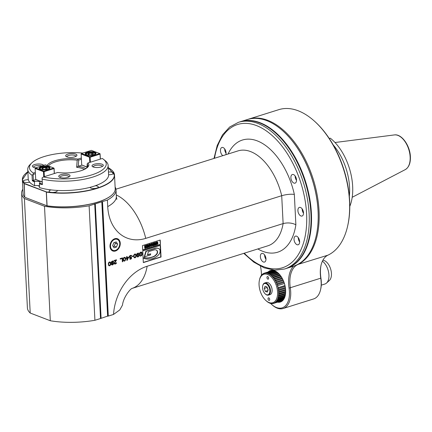 <?xml version="1.0" encoding="UTF-8"?>
<svg xmlns="http://www.w3.org/2000/svg" width="432" height="432" viewBox="0 0 432 432"><rect width="100%" height="100%" fill="white"/><g stroke="black" fill="none" stroke-linecap="round" stroke-linejoin="round"><path stroke-width="0.65" d="M112.968 264.67L113.589 263.569L113.081 262.818L113.573 261.922L113.405 261.311L112.514 261.009L111.283 261.976L111.181 262.667L111.753 263.234L111.321 264.033L111.483 264.643L112.039 264.962L112.968 264.67L112.693 264.562L113.254 263.682L112.358 264.535L111.386 264.065L112.012 263.126L112.828 263.147L113.26 263.671M112.644 264.854L112.363 264.751L112.693 264.562M132.187 288.36C130.491 288.598 123.401 297.059 122.472 305.127L119.783 309.917L113.53 314.442L108.302 316.078L102.503 201.598L107.384 200.065L107.719 206.609A45.77 34.214 111 0 0 145.735 238.378L281.707 195.712C286.303 194.405 290.509 193.968 294.338 194.405A58.79 33.599 72.6 0 0 262.818 143.645A58.79 33.599 72.6 0 0 228.069 154.019M113.53 314.442A45.77 34.214 -69 0 1 147.145 266.242A49.745 28.426 72.6 0 1 132.122 288.392L267.856 245.808A49.745 28.426 72.6 0 0 283.122 223.582L147.145 266.242M120.263 243.254A6.556 4.903 111 0 0 117.477 238.745A6.556 4.903 111 0 0 110.549 243.108A6.556 4.903 111 0 0 112.779 250.987A6.556 4.903 111 0 0 117.941 249.421A6.556 4.903 111 0 0 120.263 243.254M161.044 257.035L160.45 245.333L142.738 250.895L143.327 262.591L161.044 257.035L160.763 256.927L160.18 245.419M160.434 244.528L160.207 240.03L142.479 245.592L142.706 250.09L160.434 244.528L159.937 240.116M139.514 253.449L139.579 254.669L140.573 254.356L140.551 253.87L139.952 254.054L139.973 253.141L141.502 252.661L141.62 255.02L140.567 255.598L139.617 255.404L140.26 256.111L141.777 255.469L142.187 254.264L141.89 252.374L141.334 252.05L140.4 252.261L139.514 253.449M138.85 253.654L138.213 253.033L136.966 253.67L136.631 255.096L137.128 256.846L138.137 256.856L138.969 255.933L139.061 255.161L138.348 254.394L136.971 255.155L137.371 253.708L138.85 253.654L138.202 253.033M136.134 255.917L135.783 254.291L135.227 253.967L134.428 254.216L133.753 255.506L133.909 257.272L135.016 257.834L135.918 256.975L136.134 255.917L135.216 253.967M132.235 256.23L132.257 256.635L133.186 256.343L133.169 255.938L132.235 256.23M129.924 258.525L129.605 258.871L130.437 259.276L131.533 258.352L131.204 257.132L129.638 256.878L130.199 255.96L131.69 256.068L131.387 255.42L130.178 255.469L129.341 256.311L129.244 257.083L129.676 257.612L131.177 257.882L130.745 258.682L129.924 258.525M127.251 260.275L128.709 257.089L127.111 257.591L127.057 256.451L126.657 256.576L126.716 257.715L126.052 257.92L126.074 258.412L126.738 258.201L126.851 260.399L127.251 260.275L126.97 260.167L128.434 257.175M125.577 259.227L125.226 257.602L124.67 257.278L123.871 257.531L123.196 258.817L123.352 260.588L124.459 261.149L125.361 260.285L125.577 259.227L124.659 257.283M122.737 261.689L122.542 257.866L120.15 258.617L120.177 259.103L122.17 258.476L122.337 261.814L122.737 261.689L122.272 257.953M116.451 260.188L116.435 259.783L114.043 260.534L114.064 260.939L115.922 260.356L114.35 262.667L114.275 263.768L115.495 263.963L116.467 263.077L116.516 262.732L116.181 262.834L115.279 263.617L114.588 263.336L116.451 260.188L116.159 259.864M110.705 263.893L110.354 262.267L109.798 261.949L108.999 262.197L108.324 263.482L108.481 265.253L109.588 265.815L110.489 264.951L110.705 263.893L109.787 261.949M102.503 201.598L89.122 205.794A49.745 16.853 -2.9 0 1 44.507 206.264L50.306 320.744A49.745 16.853 -2.9 0 0 94.921 320.279L100.51 318.524L94.716 204.044M108.302 316.078L107.671 316.084L101.871 201.604M22.853 189.243A49.745 16.853 -2.9 0 0 21.6 193.369L27.4 307.849A49.745 16.853 -2.9 0 0 30.208 313.033L50.306 320.744M107.671 316.084L100.51 318.524M30.208 313.033L24.408 198.547L44.507 206.264M21.6 193.369A49.745 16.853 -2.9 0 0 24.408 198.547M115.933 189.2L238.07 150.881A49.745 28.426 72.6 0 1 281.707 195.712L283.122 223.582C287.723 222.442 291.973 222.831 295.871 224.753A58.79 33.599 72.6 0 1 257.855 248.945M225.85 154.715A4.52 2.587 -107.4 0 0 226.066 152.874A4.52 2.587 -107.4 0 0 221.908 147.479A4.52 2.587 -107.4 0 0 220.487 151.119A4.52 2.587 -107.4 0 0 222.809 155.671M261.576 253.525A4.52 2.587 -107.4 0 0 260.771 258.725A4.52 2.587 -107.4 0 0 264.519 262.057A4.52 2.587 -107.4 0 0 265.631 256.964A4.52 2.587 -107.4 0 0 261.814 253.427A4.52 2.587 -107.4 0 0 261.576 253.525M294.025 239.371A4.52 2.587 -107.4 0 0 298.183 244.766A4.52 2.587 -107.4 0 0 299.295 239.674A4.52 2.587 -107.4 0 0 295.472 236.131A4.52 2.587 -107.4 0 0 294.025 239.371M298.393 212.922A4.52 2.587 -107.4 0 0 302.071 216.043A4.52 2.587 -107.4 0 0 303.183 210.956A4.52 2.587 -107.4 0 0 299.36 207.414A4.52 2.587 -107.4 0 0 298.393 212.922M292.491 181.975A4.52 2.587 -107.4 0 0 295.061 183.146A4.52 2.587 -107.4 0 0 296.174 178.054A4.52 2.587 -107.4 0 0 292.351 174.517A4.52 2.587 -107.4 0 0 290.893 177.547A4.52 2.587 -107.4 0 0 292.491 181.975M284.477 269.033L286.249 268.477A76.88 43.934 -107.4 0 0 308.939 238.604A76.88 43.934 -107.4 0 0 310.916 213.424A76.88 43.934 -107.4 0 0 275.908 133.321A76.88 43.934 -107.4 0 0 259.573 122.877A76.88 43.934 -107.4 0 0 240.214 121.77L238.448 122.321A76.88 43.934 72.6 0 1 309.112 213.43A76.88 43.934 72.6 0 1 309.145 213.975A76.88 43.934 72.6 0 1 284.477 269.033L274.601 270.205L264.206 267.84L253.778 262.127L243.767 253.368M308.983 238.421A76.426 43.675 -107.4 0 0 309.026 238.243A76.426 43.675 -107.4 0 0 276.183 133.569A76.426 43.675 -107.4 0 0 276.048 133.445M297.151 261.776A76.702 43.832 -107.4 0 0 305.408 181.888A76.702 43.832 -107.4 0 0 252.995 121.041M286.497 268.396A76.88 43.934 -107.4 0 0 286.745 268.321A76.88 43.934 -107.4 0 0 305.645 181.813A76.88 43.934 -107.4 0 0 240.71 121.613A76.88 43.934 -107.4 0 0 240.462 121.689M286.745 268.321L293.398 266.231A76.88 43.934 -107.4 0 0 316.094 236.363A76.88 43.934 -107.4 0 0 318.065 211.178A76.88 43.934 -107.4 0 0 283.057 131.074A76.88 43.934 -107.4 0 0 247.369 119.524L240.71 121.613M316.111 236.288A76.702 43.832 -107.4 0 0 316.127 236.218A76.702 43.832 -107.4 0 0 318.098 211.091A76.702 43.832 -107.4 0 0 283.171 131.177A76.702 43.832 -107.4 0 0 283.117 131.123M224.699 148.937A4.52 2.587 -107.4 0 0 226.076 153.317M264.605 254.885A4.52 2.587 -107.4 0 0 265.977 259.265M298.264 237.589A4.52 2.587 -107.4 0 0 298.269 238.037A4.52 2.587 -107.4 0 0 299.641 241.974M302.152 208.872A4.52 2.587 -107.4 0 0 302.643 211.588A4.52 2.587 -107.4 0 0 303.529 213.251M295.142 175.975A4.52 2.587 -107.4 0 0 296.519 180.355M115.117 187.029A49.745 16.853 177.1 0 1 116.008 189.891A49.745 16.853 177.1 0 1 107.384 200.065M107.611 316.256L101.812 201.776M101.093 318.303L95.294 203.818M100.586 318.308L94.786 203.823M94.921 320.279L89.122 205.794M116.905 238.766A6.556 4.903 111 0 0 116.597 238.523M111.974 250.56A6.556 4.903 111 0 0 112.369 250.587M110.549 248.81A6.329 4.73 111 0 0 112.579 250.668A6.329 4.73 111 0 0 117.563 249.156A6.329 4.73 111 0 0 119.804 243.205A6.329 4.73 111 0 0 117.115 238.847A6.329 4.73 111 0 0 114.545 238.81A6.329 4.73 111 0 0 114.367 238.869M114.847 239.339A5.881 4.396 111 0 0 111.283 248.881A5.881 4.396 111 0 0 119.254 246.375A5.881 4.396 111 0 0 114.847 239.339M116.224 241.931L113.773 242.703L112.676 245.635L114.032 247.801L116.483 247.028L117.58 244.096L116.224 241.931M117.58 244.096L115.339 243.232L114.799 242.379M116.483 247.028L114.237 246.17L115.339 243.232M113.211 246.494L114.237 246.17M143.321 262.402L160.763 256.927M158.366 248.427L158.62 248.524A8.429 6.302 111 0 1 158.647 248.535A3.467 2.592 111 0 1 159.986 252.18A4.774 3.569 111 0 1 158.468 254.939A14.504 10.843 111 0 1 152.134 258.703A25.628 19.154 111 0 1 144.061 258.466L144.326 257.585A17.815 13.316 111 0 0 149.402 257.882A33.869 25.315 111 0 0 153.371 256.824A7.943 5.94 111 0 0 156.865 254.156A2.641 1.976 111 0 0 156.665 250.225A5.654 4.228 111 0 0 156.2 249.998A5.654 4.228 111 0 0 153.905 249.966L148.408 251.694L147.463 254.869L150.736 253.843L150.401 254.972L144.553 256.808L144.272 256.7L145.908 251.203L154.931 248.373A8.429 6.302 -69 0 1 158.355 248.422A8.429 6.302 -69 0 1 158.366 248.427L158.636 248.53A8.429 6.302 111 0 0 155.212 248.481L154.931 248.373M144.061 258.466L143.78 258.358L144.045 257.477A17.815 13.316 111 0 0 149.121 257.774A33.869 25.315 111 0 0 153.09 256.716A7.943 5.94 111 0 0 156.584 254.048A2.641 1.976 111 0 0 156.384 250.117A5.654 4.228 111 0 0 156.06 249.95M147.528 254.653L150.736 253.843M144.553 256.808L146.189 251.311L155.212 248.481M146.189 251.311L145.908 251.203M144.326 257.585L144.045 257.477M142.695 249.896L160.153 244.42M155.817 243.032L155.936 242.276L157.723 241.92L156.217 242.384L156.103 243.481L155.833 243.378M156.103 244.593L155.871 243.853L156.308 243.713L156.676 244.026L156.152 243.961L156.373 244.696L157.885 244.118L157.723 241.92M156.103 243.481L156.119 243.751L157.07 243.454L157.043 242.946L156.578 242.86L157.421 242.611L157.486 243.675L156.611 243.886L157.205 243.572L157.14 242.503M156.557 242.903L157.043 242.946M154.337 245.43L154.305 244.841L155.444 244.485L155.428 244.134L154.348 244.474L154.321 243.923L155.401 243.589L155.374 243.113L154.235 243.47L154.208 242.881L155.785 242.39L155.914 244.939L154.057 245.322L154.024 244.733L155.158 244.22M154.348 244.474L154.04 243.815L155.104 243.2M154.235 243.47L153.927 242.773L155.785 242.39M152.242 245.824L151.853 243.427L152.566 243.4L152.701 243.967L152.42 243.859M152.399 244.404L151.994 244.161L152.485 244.436L152.404 245.884L154.03 245.527L153.9 242.978L153.182 243.011L153.214 243.648L152.62 243.832M151.87 243.583L152.566 243.4M150.714 246.569L149.526 244.156L150.023 243.999L150.449 244.507L151.918 243.599L151.27 246.397L150.714 246.569L149.807 244.264L150.304 244.107M150.385 244.328L151.027 244.129L151.13 243.653L151.918 243.599M147.922 247.18L147.533 244.782L148.246 244.755L148.381 245.322L148.1 245.214M148.079 245.759L147.674 245.516L148.165 245.792L148.084 247.239L149.71 246.883L149.58 244.334L148.862 244.366L148.894 245.003L148.3 245.187M145.876 247.871L145.552 247.682L145.471 245.7L147.231 244.874L147.641 247.536L145.714 247.855M144.736 248.249L144.607 245.7L145.044 245.565L145.449 248.222L144.736 248.249M156.951 242.66L157.361 242.59M156.119 243.751L155.844 243.648M156.152 243.961L155.871 243.853M154.305 244.841L154.024 244.733M155.444 244.485L155.164 244.377M154.321 243.923L154.04 243.815M155.401 243.589L155.12 243.481M154.208 242.881L153.927 242.773M152.701 243.967L153.495 243.751L153.463 243.113L153.9 242.978M152.134 243.535L152.485 244.436M153.56 245.009L153.527 244.409L152.68 244.739L152.723 245.219L153.56 245.009L153.257 244.496M153.495 243.751L153.214 243.648M153.463 243.113L153.182 243.011M152.663 245.09L153.279 244.901M151.162 244.879L150.649 245.041L150.946 245.846L151.162 244.879M149.807 244.264L149.526 244.156M151.308 244.237L151.027 244.129M151.411 243.761L151.13 243.653M150.757 245.333L150.833 244.982M148.381 245.322L149.175 245.111L149.143 244.469L149.58 244.334M148.165 245.792L147.814 244.89L148.246 244.755M149.24 246.364L149.207 245.765L148.36 246.094L148.403 246.575L149.24 246.364L148.937 245.851M147.814 244.89L147.533 244.782M149.175 245.111L148.894 245.003M149.143 244.469L148.862 244.366M148.343 246.445L148.959 246.256M145.994 247.963L145.751 245.808L147.512 244.982M147.107 245.776L146.146 246.224L146.205 247.185L147.172 247.012L147.107 245.776M147.172 247.012L146.837 245.862M146.183 247.126L146.891 246.904M145.017 248.357L144.887 245.808L145.325 245.668M144.887 245.808L144.607 245.7M141.89 252.374L141.372 252.061M142.042 252.655L141.61 252.266M142.128 253.044L141.761 252.547M142.187 254.264L141.847 252.936M142.144 254.691L141.907 254.156M142.025 255.058L141.863 254.583M141.777 255.469L141.496 255.361L141.745 254.95M141.518 255.712L141.237 255.604L141.496 255.361M141.194 255.901L140.913 255.793L141.237 255.604M140.594 256.084L140.913 255.793M140.26 256.111L139.979 256.003L140.314 255.976M140.092 255.501L139.795 255.344M140.297 255.598L139.811 255.393M141.291 252.558L141.021 252.563M140.427 252.752L140.146 252.644L140.74 252.455M140.162 252.914L139.882 252.806L140.146 252.644M139.973 253.141L139.882 252.806M139.919 253.406L139.693 253.033M139.952 254.054L139.639 253.298M140.573 254.356L140.281 253.951M139.568 254.475L140.292 254.248M138.775 253.433L138.494 253.325M137.565 253.562L137.284 253.454L137.684 253.33M137.182 253.935L137.09 253.6M137.057 254.221L136.901 253.827M137.003 254.486L136.777 254.113M136.966 254.993L136.723 254.378M136.971 255.155L136.685 254.885M138.694 254.534L138.337 254.394M138.91 254.794L138.413 254.426M139.061 255.161L138.629 254.691M139.082 255.485L138.785 255.053M138.969 255.933L138.802 255.377M138.785 256.322L138.688 255.83M138.467 256.673L138.186 256.565L138.505 256.214M138.137 256.856L137.857 256.748L138.186 256.565M137.808 256.959L137.527 256.851L137.857 256.748M137.203 256.878L137.527 256.851M138.559 253.168L138.278 253.066M137.516 256.554L136.885 256.144L136.971 255.209L137.819 254.696L138.656 255.123L138.569 256.063L137.716 256.576L136.847 255.496M137.074 255.868L136.793 255.76M137.128 255.604L138.305 254.821M137.252 255.317L136.971 255.209M137.441 255.091L137.16 254.983M137.635 254.95L137.354 254.842M138.1 254.804L137.819 254.696M137.306 256.457L137.025 256.349M137.165 256.252L136.885 256.144M137.084 256.03L136.804 255.922M136.096 255.182L135.815 255.074M136.091 256.343L135.853 255.809M136.037 256.608L135.81 256.235M135.918 256.975L135.756 256.5M135.729 257.283L135.637 256.867M135.41 257.629L135.13 257.521L135.448 257.175M135.016 257.834L134.735 257.731L135.13 257.521M134.347 257.769L134.735 257.731M135.572 254.108L135.292 254M135.783 254.291L135.502 254.183M135.929 254.572L135.648 254.464M136.01 254.799L135.729 254.691M134.66 257.45L133.882 256.84L133.807 255.296L134.563 254.313L135.389 254.497L135.799 255.938L135.324 257.245L134.455 257.353L134.071 256.478L134.325 254.831L135.178 254.394M134.455 257.353L134.174 257.245M134.163 256.948L133.882 256.84M134.071 256.478L133.79 256.37M134.044 255.911L133.763 255.803M134.082 255.398L133.807 255.296M134.325 254.831L134.044 254.723M134.514 254.605L134.233 254.497M134.843 254.421L134.563 254.313M133.186 256.343L132.894 256.019M132.246 256.441L132.905 256.235M130.14 258.79L129.746 258.579M130.286 257.666L130.005 257.558L130.405 257.434M129.951 257.688L129.67 257.58L130.005 257.558M131.387 255.42L131.031 255.28M131.609 255.766L131.107 255.312M131.69 256.068L131.328 255.658M131.004 255.787L130.734 255.793M130.199 255.96L129.919 255.852L130.453 255.685M129.94 256.122L129.659 256.014L129.919 255.852M129.746 256.349L129.659 256.014M129.627 256.635L129.47 256.241M129.638 256.878L129.346 256.527M129.784 257.078L129.362 256.77M129.994 257.18L129.503 256.975M131.485 257.375L130.972 257.062M131.571 257.677L131.204 257.267M131.587 258.001L131.29 257.569M131.533 258.352L131.306 257.893M131.285 258.757L131.004 258.649L131.258 258.244M131.031 259.006L130.75 258.898L131.004 258.649M130.766 259.168L130.486 259.06L130.75 258.898M130.437 259.276L130.156 259.168L130.486 259.06M128.731 257.575L128.45 257.467M126.738 258.201L126.068 258.217M127.111 257.591L126.787 256.532M126.938 259.513L126.857 257.969L128.266 257.72L127.219 259.621L126.938 259.513M127.219 259.621L127.138 258.077L128.266 257.72M127.138 258.077L126.857 257.969M125.539 258.493L125.258 258.39M125.534 259.654L125.296 259.119M125.48 259.918L125.253 259.546M125.361 260.285L125.199 259.81M125.172 260.593L125.08 260.177M124.853 260.944L124.573 260.836L124.897 260.485M124.459 261.149L124.178 261.041L124.573 260.836M123.79 261.085L124.178 261.041M125.015 257.418L124.735 257.31M125.226 257.602L124.945 257.494M125.377 257.888L125.096 257.78M125.453 258.109L125.172 258.001M124.103 260.766L123.325 260.15L123.25 258.606L124.006 257.623L124.832 257.807L125.242 259.249L124.767 260.555L123.898 260.663L123.514 259.794L123.768 258.142L124.621 257.71M123.898 260.663L123.617 260.555M123.606 260.258L123.325 260.15M123.514 259.794L123.233 259.686M123.487 259.222L123.206 259.114M123.53 258.714L123.25 258.606M123.768 258.142L123.487 258.034M123.957 257.915L123.682 257.807M124.286 257.731L124.006 257.623M122.17 258.476L120.166 258.908M114.696 262.807L114.415 262.699L116.17 260.08M114.583 263.174L114.415 262.699M114.588 263.336L114.302 263.066M114.734 263.536L114.307 263.228M114.944 263.639L114.453 263.434M116.213 263.488L115.933 263.38L116.186 262.969M115.96 263.736L115.679 263.628L115.933 263.38M115.495 263.963L115.22 263.855L115.679 263.628M115.231 264.044L114.95 263.936L115.22 263.855M114.831 264.087L114.55 263.979L114.95 263.936M115.922 260.356L114.053 260.744M113.206 262.694L112.925 262.586L113.238 262.03L112.271 262.904L111.505 262.321L112.741 261.436L112.46 261.328L113.243 262.024M113.427 263.039L112.963 262.775M113.578 263.326L113.146 262.931M113.589 263.569L113.297 263.218M113.476 264.017L113.195 263.909M113.292 264.325L113.011 264.217M113.243 262.019L112.838 260.987M111.775 264.854L112.363 264.751M111.224 262.208L112.46 261.328M111.731 262.829L111.235 262.456L111.505 262.321M112.379 264.94L112.099 264.832M113.195 261.128L112.914 261.02M113.405 261.311L113.125 261.203M113.562 261.673L113.281 261.565M113.573 261.922L113.292 261.814M113.459 262.37L113.179 262.262M112.471 261.441L112.19 261.333M112.741 261.436L113.011 261.517M111.515 262.564L111.235 262.456M111.683 261.932L111.407 261.824M111.942 261.689L111.661 261.581M112.207 261.522L111.926 261.414M112.088 264.535L111.775 263.725L112.828 263.147M111.807 264.373L111.526 264.265M111.661 264.173L111.386 264.065M111.656 264.011L111.375 263.903M111.775 263.725L111.494 263.617M112.028 263.396L111.748 263.288M112.293 263.228L112.012 263.126M112.558 263.147L112.277 263.039M110.668 263.164L110.387 263.056M110.662 264.319L110.425 263.785M110.608 264.584L110.381 264.211M110.489 264.951L110.327 264.481M110.3 265.259L110.209 264.848M109.982 265.61L109.701 265.502L110.02 265.151M109.588 265.815L109.307 265.707L109.701 265.502M108.918 265.75L109.307 265.707M110.144 262.089L109.863 261.981M110.354 262.267L110.074 262.159M110.5 262.553L110.219 262.445M110.581 262.775L110.3 262.667M109.231 265.432L108.454 264.816L108.378 263.272L109.134 262.289L109.96 262.472L110.371 263.914L109.895 265.221L109.026 265.329L108.643 264.46L108.896 262.807L109.75 262.375M109.026 265.329L108.745 265.221M108.734 264.924L108.454 264.816M108.643 264.46L108.362 264.352M108.616 263.887L108.335 263.779M108.653 263.38L108.378 263.272M108.896 262.807L108.616 262.699M109.085 262.58L108.805 262.472M109.415 262.397L109.134 262.289M43.735 176.855L43.47 171.666L35.116 168.458L35.446 167.924L43.805 171.131L53.719 168.021L54.097 168.334L54.356 173.518M35.446 167.924L45.36 164.813L53.719 168.021M40.333 169.306A5.427 1.836 177.1 0 1 39.56 168.89A5.427 1.836 177.1 0 1 44.491 166.136A5.427 1.836 177.1 0 1 49.675 168.377A5.427 1.836 177.1 0 1 45.441 169.749A5.427 1.836 177.1 0 1 40.333 169.306M43.805 171.131L44.107 171.666L54.022 168.55L54.049 168.232M39.393 185.933A4.072 1.377 177.1 0 0 34.619 185.722L34.425 181.899L34.841 181.402A4.072 1.377 177.1 0 1 40.041 182.466A4.072 1.377 177.1 0 1 39.517 183.195L39.479 187.585A40.252 13.635 177.1 0 0 83.781 188.735A40.252 13.635 177.1 0 0 108.61 174.776L108.135 165.429A40.252 13.635 -2.9 0 0 105.192 160.661L103.432 159.268A38.443 13.019 -2.9 0 0 102.319 158.474L88.063 162.945A21.006 7.117 177.1 0 1 87.08 167.756A21.006 7.117 177.1 0 1 57.737 172.46L43.486 176.931L42.082 177.865L42.109 179.08A40.252 13.635 -2.9 0 0 85.25 179.01A40.252 13.635 -2.9 0 0 108.135 165.429M42.358 183.978A39.798 13.478 177.1 0 1 39.517 183.195M82.75 153.079A38.443 13.019 177.1 0 0 31.801 162.896A38.443 13.019 177.1 0 0 33.388 173.059L33.107 174.425L33.41 180.349L35.818 179.593M33.41 180.349L32.864 180.333A199.973 183.011 -147.7 0 0 32.314 180.738A40.252 13.635 177.1 0 0 34.425 181.899M34.841 181.402A39.798 13.478 177.1 0 1 32.864 180.333M35.116 168.458L35.716 179.528L42.266 182.126M34.619 185.722A40.252 13.635 177.1 0 1 28.215 178.848L27.74 169.501A40.252 13.635 177.1 0 1 30.191 164.462L31.801 162.896M33.107 174.425L32.038 175.214L32.314 180.738M32.038 175.214A40.252 13.635 177.1 0 1 27.74 169.501M42.109 179.08L42.39 184.604A40.252 13.635 177.1 0 1 39.285 183.762M43.486 176.931A38.443 13.019 -2.9 0 0 90.612 175.246A38.443 13.019 -2.9 0 0 103.432 159.268M60.885 174.701A5.654 1.917 -2.9 0 0 59.162 177.001A5.654 1.917 -2.9 0 0 64.492 177.957A5.654 1.917 -2.9 0 0 69.698 176.467A5.654 1.917 -2.9 0 0 67.7 174.344A5.654 1.917 -2.9 0 0 60.885 174.701M101.185 166.946A5.654 1.917 177.1 0 1 92.448 166.558A5.654 1.917 177.1 0 1 97.583 163.69A5.654 1.917 177.1 0 1 102.978 166.023A5.654 1.917 177.1 0 1 101.185 166.946M88.063 162.945A164.56 47.558 -29.6 0 1 87.475 163.382L87.205 164.036A19.969 6.766 177.1 0 1 87.831 165.953A19.969 6.766 177.1 0 1 86.589 168.129M33.129 174.393L35.381 173.686M81.853 165.148L78.235 166.315L78.716 160.088L81.41 159.246M78.268 166.271A19.953 6.761 177.1 0 1 85.838 168.626M89.77 162.41L89.505 157.226L81.146 154.019L81.702 164.981L86.956 167.168M87.205 164.036L86.902 167.81M48.433 165.991A19.969 6.766 177.1 0 1 55.507 161.854A19.969 6.766 177.1 0 1 77.198 160.196L76.642 167.281A18.916 6.41 177.1 0 1 84.445 169.382M78.716 160.088A701.33 538.655 -140.8 0 1 77.971 159.732L77.198 160.196M78.235 166.315L76.642 167.281M47.164 165.505A21.006 7.117 177.1 0 1 77.965 159.068A164.56 126.392 -140.8 0 1 77.971 159.732M33.388 173.059L35.316 172.454M77.965 159.068L81.351 158.009M35.856 167.794A5.654 1.917 177.1 0 1 32.794 166.882A5.654 1.917 177.1 0 1 34.522 164.581A5.654 1.917 177.1 0 1 43.6 165.364M74.817 156.827A5.654 1.917 -2.9 0 0 76.615 155.903A5.654 1.917 -2.9 0 0 71.215 153.571A5.654 1.917 -2.9 0 0 66.08 156.438A5.654 1.917 -2.9 0 0 74.817 156.827M33.577 167.308A4.52 1.534 177.1 0 1 33.566 167.216A4.52 1.534 177.1 0 1 35.278 165.915A4.52 1.534 177.1 0 1 41.769 165.937M75.881 156.406A4.52 1.534 -2.9 0 0 75.881 156.319A4.52 1.534 -2.9 0 0 71.291 155.018A4.52 1.534 -2.9 0 0 66.852 156.773A4.52 1.534 -2.9 0 0 66.863 156.865M81.702 164.981L86.967 167M89.84 156.686L81.481 153.479L91.395 150.368L99.754 153.576L89.84 156.686L89.813 157.01L90.137 157.221L100.057 154.111L100.078 153.787L100.391 159.079M100.057 154.111L100.305 159.106M99.754 153.576L100.078 153.787M86.368 154.861A5.427 1.836 177.1 0 1 85.59 154.445A5.427 1.836 177.1 0 1 90.52 151.691A5.427 1.836 177.1 0 1 95.704 153.932A5.427 1.836 177.1 0 1 91.476 155.309A5.427 1.836 177.1 0 1 86.368 154.861M81.146 154.019L81.481 153.479M89.505 157.226L89.813 157.01M90.391 162.216L90.137 157.221M85.849 154.618A4.973 1.685 177.1 0 1 85.671 154.208A4.973 1.685 177.1 0 1 87.55 152.771A4.973 1.685 177.1 0 1 92.761 152.334A4.973 1.685 177.1 0 1 95.607 153.7A4.973 1.685 177.1 0 1 95.467 154.132M86.481 154.904A4.52 1.534 177.1 0 1 86.13 154.354A4.52 1.534 177.1 0 1 86.405 153.787A4.52 1.534 177.1 0 1 86.492 153.706M94.738 153.29A4.52 1.534 177.1 0 1 94.829 153.36A4.52 1.534 177.1 0 1 95.164 153.895A4.52 1.534 177.1 0 1 94.867 154.478M88.263 155.293A4.342 1.469 177.1 0 1 87.237 155.018A4.342 1.469 177.1 0 1 86.567 153.63A4.342 1.469 177.1 0 1 90.563 152.485A4.342 1.469 177.1 0 1 94.657 153.22A4.342 1.469 177.1 0 1 93.134 155.045M88.906 153.29A2.792 0.945 -2.9 0 0 88.484 154.651A2.792 0.945 -2.9 0 0 92.848 154.435A2.792 0.945 -2.9 0 0 92.594 153.193A2.792 0.945 -2.9 0 0 88.906 153.29M92.259 154.672L93.22 153.808L91.6 153.187L89.024 153.43L88.063 154.294L88.717 154.726M89.024 153.43L89.095 154.813M91.6 153.187L91.681 154.786M68.958 176.969A4.52 1.534 -2.9 0 0 68.963 176.877A4.52 1.534 -2.9 0 0 66.377 175.635A4.52 1.534 -2.9 0 0 61.641 176.029A4.52 1.534 -2.9 0 0 59.929 177.336A4.52 1.534 -2.9 0 0 59.94 177.422M93.226 166.984A4.52 1.534 177.1 0 1 93.215 166.892A4.52 1.534 177.1 0 1 94.927 165.586A4.52 1.534 177.1 0 1 99.662 165.191A4.52 1.534 177.1 0 1 102.249 166.433A4.52 1.534 177.1 0 1 102.244 166.525M35.667 179.426L42.255 181.953M43.47 171.666L43.778 171.455M44.361 176.656L44.107 171.666M54.022 168.55L54.275 173.545M39.814 169.063A4.973 1.685 177.1 0 1 39.636 168.647A4.973 1.685 177.1 0 1 41.521 167.211A4.973 1.685 177.1 0 1 46.732 166.779A4.973 1.685 177.1 0 1 49.572 168.145A4.973 1.685 177.1 0 1 49.437 168.572M40.446 169.349A4.52 1.534 177.1 0 1 40.095 168.793A4.52 1.534 177.1 0 1 40.37 168.232A4.52 1.534 177.1 0 1 40.457 168.151M48.703 167.735A4.52 1.534 177.1 0 1 48.8 167.805A4.52 1.534 177.1 0 1 49.129 168.34A4.52 1.534 177.1 0 1 48.838 168.923M42.233 169.733A4.342 1.469 177.1 0 1 41.207 169.463A4.342 1.469 177.1 0 1 40.532 168.075A4.342 1.469 177.1 0 1 44.528 166.93A4.342 1.469 177.1 0 1 48.622 167.665A4.342 1.469 177.1 0 1 47.099 169.49M42.871 167.735A2.792 0.945 -2.9 0 0 42.455 169.096A2.792 0.945 -2.9 0 0 46.813 168.874A2.792 0.945 -2.9 0 0 46.564 167.632A2.792 0.945 -2.9 0 0 42.871 167.735M46.229 169.117L47.191 168.248L45.571 167.627L42.989 167.875L42.028 168.739L42.687 169.171M42.989 167.875L43.06 169.252M45.571 167.627L45.652 169.225M47.088 205.913L24.754 197.278L24.208 183.384L46.375 191.889L47.088 205.913A45.949 15.563 177.1 0 0 112.239 194.692L112.401 194.535A46.127 15.628 -2.9 0 0 115.204 188.757L114.512 175.073A46.127 15.628 177.1 0 1 46.294 192.121L46.964 205.805M46.937 205.789L24.77 197.284L24.073 183.6L46.31 191.992M46.991 205.805A46.127 15.628 -2.9 0 0 112.401 194.535M27.859 171.779A45.949 15.563 -2.9 0 0 24.208 183.384L24.041 183.578A46.127 15.628 177.1 0 1 22.372 179.744L23.069 193.428A46.127 15.628 -2.9 0 0 24.737 197.262M108.254 167.702A45.949 15.563 -2.9 0 1 101.196 186.683A45.949 15.563 -2.9 0 1 46.375 191.889L46.294 192.121M56.959 190.409A4.072 1.377 177.1 0 1 57.191 190.836A4.072 1.377 177.1 0 1 55.647 192.013A4.072 1.377 177.1 0 1 51.386 192.37A4.072 1.377 177.1 0 1 49.059 191.246A4.072 1.377 177.1 0 1 51.176 189.918M95.283 185.76A4.072 1.377 177.1 0 1 98.258 186.759A4.072 1.377 177.1 0 1 98.302 186.937A4.072 1.377 177.1 0 1 94.311 188.519A4.072 1.377 177.1 0 1 90.175 187.348A4.072 1.377 177.1 0 1 90.175 187.315M108.475 172.055A4.072 1.377 177.1 0 1 111.046 171.99A4.072 1.377 177.1 0 1 113.616 173.135A4.072 1.377 177.1 0 1 108.61 174.722M29.646 182.169A4.072 1.377 177.1 0 1 25.823 182.488A4.072 1.377 177.1 0 1 23.252 181.343A4.072 1.377 177.1 0 1 28.35 179.755M283.748 281.588L276.707 283.797A15.611 12.749 62.8 0 0 277.025 284.639L277.312 284.526A15.827 9.045 72.6 0 1 277.679 285.633L277.387 285.719A15.611 12.803 75.9 0 0 277.641 286.589L277.933 286.502A15.827 9.045 72.6 0 1 278.219 287.631L277.922 287.685A15.611 12.636 88.7 0 0 278.105 288.565L278.408 288.506A15.827 9.045 72.6 0 1 278.602 289.634L278.294 289.667A15.611 12.258 100.5 0 0 278.413 290.536L278.721 290.509A15.827 9.045 72.6 0 1 278.824 291.622L278.516 291.622A15.611 11.669 111 0 0 278.554 292.469L278.867 292.469A15.827 9.045 72.6 0 1 278.872 293.544L278.564 293.522A15.611 10.876 120 0 0 278.532 294.338L278.84 294.359A15.827 9.045 72.6 0 1 278.753 295.38L278.451 295.331A15.611 9.904 127.7 0 0 278.343 296.098L278.651 296.147A15.827 9.045 72.6 0 1 278.473 297.097L278.17 297.022A15.611 8.753 134.4 0 0 277.997 297.724L278.294 297.799A15.827 9.045 72.6 0 1 278.024 298.658L277.733 298.566A15.611 7.463 140.3 0 0 277.49 299.192L277.781 299.29A15.827 9.045 72.6 0 1 277.425 300.046L277.139 299.932A15.611 6.037 145.6 0 0 276.831 300.478L277.117 300.591A15.827 9.045 72.6 0 1 276.685 301.228L276.41 301.104A15.611 4.509 150.4 0 0 276.043 301.552L276.318 301.682A15.827 9.045 72.6 0 1 275.81 302.195L275.546 302.054A15.611 2.905 155 0 0 275.13 302.4L275.389 302.54A15.827 9.045 72.6 0 1 274.822 302.918L274.574 302.767A15.611 1.253 159.4 0 0 274.109 303.005L274.358 303.156A15.827 9.045 72.6 0 1 273.769 303.383A15.827 9.045 72.6 0 1 273.731 303.394L273.499 303.237A15.611 0.421 163.7 0 1 272.997 303.361L273.229 303.518A15.827 9.045 72.6 0 1 272.565 303.61L272.344 303.448A15.611 2.09 168 0 1 271.814 303.464L272.03 303.62A15.827 9.045 72.6 0 1 271.334 303.561L271.134 303.404A15.611 3.721 172.4 0 1 270.583 303.302L270.783 303.458A15.827 9.045 72.6 0 1 270.065 303.253L269.503 303.037A15.827 9.045 72.6 0 1 268.774 302.692L268.612 302.546A15.611 6.766 -177.9 0 1 268.051 302.222L268.213 302.368A15.827 9.045 72.6 0 1 267.494 301.882L267.349 301.747A15.611 8.127 -172.3 0 1 266.792 301.32L266.944 301.45A15.827 9.045 72.6 0 1 266.42 301.001L265.864 300.499A14.926 8.527 72.6 0 1 259.448 280.06A14.926 8.527 72.6 0 1 269.924 275.794A14.926 8.527 72.6 0 1 277.592 293.776A14.926 8.527 72.6 0 1 269.033 302.524A14.926 8.527 72.6 0 1 265.864 300.499M276.707 283.797L283.738 281.567M282.944 279.742L275.897 281.95A15.611 12.474 50.4 0 0 276.269 282.755L276.545 282.62A15.827 9.045 72.6 0 1 276.993 283.684M275.897 281.95L282.922 279.693M282.031 277.997L274.963 280.217A15.611 11.988 39.2 0 0 275.389 280.967L275.648 280.805A15.827 9.045 72.6 0 1 276.167 281.815M274.963 280.217L281.993 277.927M281.027 276.388L273.926 278.618A15.611 11.297 29.5 0 0 274.396 279.304L274.644 279.121A15.827 9.045 72.6 0 1 275.222 280.055M273.926 278.618L280.967 276.302M279.952 274.941L272.797 277.187A15.611 10.411 21.2 0 0 273.305 277.798L273.537 277.592A15.827 9.045 72.6 0 1 274.169 278.435M272.797 277.187L279.866 274.838M278.824 273.683L271.609 275.945A15.611 9.347 14 0 0 272.144 276.469L272.354 276.248A15.827 9.045 72.6 0 1 273.029 276.982M271.609 275.945L278.705 273.564M277.657 272.63L270.367 274.919A15.611 8.127 7.7 0 0 270.923 275.346L271.118 275.108A15.827 9.045 72.6 0 1 271.82 275.724M270.367 274.919L277.49 272.506M276.469 271.809L269.104 274.12A15.611 6.766 2.1 0 0 269.665 274.444L269.843 274.19A15.827 9.045 72.6 0 1 270.567 274.676M269.104 274.12L276.253 271.685M275.319 271.215L267.835 273.564A15.611 5.287 -2.9 0 0 268.396 273.78L268.558 273.521A15.827 9.045 72.6 0 1 269.282 273.866M267.835 273.564L275.033 271.096M274.282 270.848L266.582 273.262A15.611 3.721 -7.6 0 0 267.133 273.364L267.278 273.1A15.827 9.045 72.6 0 1 267.997 273.305M266.582 273.262L273.888 270.751M265.988 273.024L265.372 273.218A15.611 2.09 -12 0 0 265.901 273.202L266.026 272.938A15.827 9.045 72.6 0 1 266.728 272.997M265.372 273.218L272.932 270.616M264.735 273.267L264.217 273.429A15.611 0.421 -16.3 0 0 264.719 273.305L264.832 273.04A15.827 9.045 72.6 0 1 265.496 272.948M264.217 273.429L272.484 270.605L264.292 273.175A15.827 9.045 72.6 0 1 264.33 273.164M259.546 279.644A15.611 8.753 -45.6 0 1 259.578 279.509A15.611 8.753 -45.6 0 1 259.724 278.942L259.762 278.759A15.827 9.045 72.6 0 1 260.032 277.9L259.983 278.1A15.611 7.463 -39.7 0 1 260.226 277.474L260.275 277.268A15.827 9.045 72.6 0 1 260.631 276.512L260.577 276.734A15.611 6.037 -34.4 0 1 260.885 276.188L260.939 275.967A15.827 9.045 72.6 0 1 261.376 275.33L261.306 275.562A15.611 4.509 -29.6 0 1 261.673 275.114L261.743 274.882A15.827 9.045 72.6 0 1 262.251 274.363L262.17 274.612A15.611 2.905 -25 0 1 262.586 274.266L262.667 274.018A15.827 9.045 72.6 0 1 263.239 273.64L263.142 273.899A15.611 1.253 -20.6 0 1 263.606 273.661L263.704 273.402A15.827 9.045 72.6 0 1 264.292 273.175M267.278 273.1L274.374 270.875M269.557 271.523A16.054 9.175 72.6 0 1 270.95 270.848A16.054 9.175 72.6 0 1 278.267 273.137M285.26 295.429A16.054 9.175 72.6 0 1 280.562 301.487A16.054 9.175 72.6 0 1 279.034 301.73M268.11 271.976A16.508 9.434 72.6 0 1 278.127 273.008A16.508 9.434 72.6 0 1 285.217 295.618A16.508 9.434 72.6 0 1 277.587 302.184M260.453 266.166A28.037 16.022 72.6 0 1 261.457 275.303M270.599 303.415A22.61 12.922 -107.4 0 0 271.674 304.457A22.61 12.922 -107.4 0 0 289.062 288.122A28.037 16.022 72.6 0 1 293.539 266.188M271.674 304.457L272.236 304.96A23.517 13.441 -107.4 0 0 283.154 308.497A23.517 13.441 -107.4 0 0 290.32 287.971A27.135 15.509 72.6 0 1 297.491 264.719A76.88 43.934 -107.4 0 0 312.395 176.65A76.88 43.934 -107.4 0 0 248.362 119.21A76.88 43.934 -107.4 0 0 247.865 119.372M248.362 119.21L278.813 109.658A76.88 43.934 72.6 0 1 314.501 121.208A76.88 43.934 72.6 0 1 347.539 226.498A76.88 43.934 72.6 0 1 327.947 255.161A27.135 15.509 -107.4 0 0 321.03 265.28A27.135 15.509 -107.4 0 0 320.771 278.419A23.517 13.441 72.6 0 1 320.544 289.802A23.517 13.441 72.6 0 1 313.605 298.939L283.154 308.497M321.116 264.919A28.037 16.022 -107.4 0 0 320.933 278.122A22.61 12.922 72.6 0 1 320.717 289.067L320.544 289.802M314.501 121.208L315.063 121.716A75.978 43.416 72.6 0 1 347.706 225.763L347.539 226.498M321.278 285.158L324.875 284.029A12.663 7.236 -107.4 0 0 326.5 283.084A12.663 7.236 -107.4 0 0 328.936 274.963A12.663 7.236 -107.4 0 0 322.423 261.149M326.5 283.084L329.335 280.525A11.016 6.296 -107.4 0 0 330.885 269.849A11.016 6.296 -107.4 0 0 324.097 260.485A11.016 6.296 -107.4 0 0 322.958 260.188L322.915 260.183M329.243 138.483L330.275 138.164A44.507 25.434 72.6 0 1 349.796 206.383M333.191 144.904A44.507 25.434 72.6 0 1 349.337 196.371M268.018 298.804A1.355 0.778 -107.4 0 0 269.266 300.418A1.355 0.778 -107.4 0 0 269.6 298.895A1.355 0.778 -107.4 0 0 268.456 297.832A1.355 0.778 -107.4 0 0 268.018 298.804M266.944 277.555A1.355 0.778 72.6 0 1 267.376 276.583A1.355 0.778 72.6 0 1 268.526 277.646A1.355 0.778 72.6 0 1 268.191 279.169A1.355 0.778 72.6 0 1 266.944 277.555M271.96 292.054A6.151 3.515 -107.4 0 0 271.976 291.978A6.151 3.515 -107.4 0 0 269.336 283.559A6.151 3.515 -107.4 0 0 269.282 283.505M265.367 294.014A6.329 3.618 -107.4 0 0 265.507 294.149A6.329 3.618 -107.4 0 0 266.852 295.007A6.329 3.618 -107.4 0 0 268.445 295.099L270.076 294.586A6.329 3.618 -107.4 0 0 271.944 292.129A6.329 3.618 -107.4 0 0 269.222 283.457A6.329 3.618 -107.4 0 0 266.285 282.506L264.654 283.014A6.329 3.618 -107.4 0 0 262.786 285.476A6.329 3.618 -107.4 0 0 262.748 285.665M268.445 295.099A6.329 3.618 -107.4 0 0 270.005 287.971A6.329 3.618 -107.4 0 0 264.654 283.014M266.479 294.694A5.881 3.359 -107.4 0 0 269.849 291.244A5.881 3.359 -107.4 0 0 266.83 284.159A5.881 3.359 -107.4 0 0 262.699 285.844A5.881 3.359 -107.4 0 0 265.226 293.895A5.881 3.359 -107.4 0 0 266.479 294.694M265.356 291.346L267.3 292.091L268.142 289.915L267.041 286.988L265.097 286.243L264.254 288.425L265.356 291.346L267.894 290.547M264.254 288.425L267.084 287.534L268.061 290.12M268.558 273.521L275.557 271.323M269.843 274.19L276.793 272.014M271.118 275.108L278.03 272.938M272.354 276.248L279.218 274.093M273.537 277.592L280.352 275.454M274.644 279.121L281.426 276.993M275.648 280.805L282.415 278.683M276.545 282.62L283.295 280.503M277.312 284.526L284.056 282.415M277.679 285.633L284.423 283.522M277.933 286.502L277.641 286.589M278.219 287.631L284.969 285.514M285.152 286.357L278.105 288.565M278.408 288.506L285.158 286.389M278.602 289.634L285.358 287.518M285.471 288.322L278.413 290.536M278.721 290.509L285.482 288.387M278.824 291.622L285.595 289.494M285.644 290.25L278.554 292.469M278.867 292.469L285.649 290.342M278.872 293.544L285.671 291.411M285.66 292.102L278.532 294.338M278.84 294.359L285.655 292.221M278.753 295.38L285.59 293.236M285.525 293.846L278.343 296.098M278.651 296.147L285.509 293.998M278.473 297.097L285.358 294.937M285.255 295.45L277.997 297.724M278.294 297.799L285.206 295.628M278.024 298.658L284.953 296.487M284.812 296.897L277.49 299.192M277.781 299.29L284.726 297.108M277.425 300.046L284.396 297.859M284.251 298.15L276.831 300.478M277.117 300.591L284.116 298.393M276.685 301.228L283.727 299.02M283.619 299.171L276.043 301.552M276.318 301.682L283.403 299.457M275.13 302.4L282.982 299.943M275.389 302.54L282.658 300.262M274.822 302.918L282.285 300.575M274.671 302.827L274.109 303.005M274.358 303.156L282.069 300.737M273.229 303.518L273.699 303.372M272.03 303.62L272.414 303.502M266.026 272.938L273.31 270.653M264.832 273.04L272.587 270.605M263.239 273.64L263.666 273.505M262.251 274.363L262.591 274.255M214.499 158.274A75.071 42.903 72.6 0 1 263.266 128.92A75.071 42.903 72.6 0 1 306.574 213.457A75.071 42.903 72.6 0 1 244.28 253.206M295.871 224.753L294.338 194.405M116.262 194.956A49.745 28.426 72.6 0 1 145.735 238.378M116.008 189.891L116.338 196.436A49.745 16.853 177.1 0 1 107.719 206.609M149.402 257.882L149.121 257.774M153.371 256.824L153.09 256.716M156.865 254.156L156.584 254.048M156.665 250.225L156.384 250.117M156.217 242.384L155.936 242.276M156.967 241.99L156.686 241.882M157.064 243.94L156.784 243.832M157.486 243.675L157.205 243.572M157.54 243.178L157.259 243.07M157.534 243.097L157.253 242.989M152.404 245.884L152.123 245.776M152.221 245.23L151.94 245.122M152.253 244.744L151.972 244.636M153.031 245.176L152.75 245.068M148.084 247.239L147.803 247.131M147.901 246.586L147.62 246.483M147.933 246.1L147.652 245.992M148.711 246.532L148.43 246.424M145.832 247.79L145.552 247.682M145.692 246.818L145.411 246.71M145.751 245.808L145.471 245.7M146.189 245.398L145.908 245.29M27.853 171.736L22.372 179.744A46.127 15.628 177.1 0 1 25.261 173.891M111.051 169.544A46.127 15.628 177.1 0 1 114.512 175.073L108.248 167.665M39.415 186.305A36.995 12.533 177.1 0 1 37.681 185.571M289.062 288.122L320.933 278.122M297.335 264.622L327.947 255.161M394.384 134.924C401.738 133.655 410.173 145.897 410.4 156.973C410.573 163.204 408.861 167.416 405.265 169.609A18.268 10.438 -107.4 0 0 410.152 157.205A18.268 10.438 -107.4 0 0 410.141 156.929A18.268 10.438 -107.4 0 0 394.384 134.924L335.011 142.517M213.986 158.436L217.199 145.53L222.491 134.881L229.673 127.003L238.448 122.321M276.183 133.569L275.908 133.321M309.026 238.243L308.939 238.604M116.338 196.436L116.84 199.427M111.667 250.317L112.579 250.668M116.203 238.496L117.115 238.847M152.458 245.911L152.177 245.803M152.442 244.42L152.161 244.318M148.138 247.266L147.857 247.158M148.122 245.776L147.841 245.673M95.186 154.316L95.164 153.895M86.152 154.775L86.13 154.354M49.151 168.755L49.129 168.34M40.117 169.214L40.095 168.793M37.773 185.582L39.415 186.278M259.448 280.06L259.578 279.509M405.265 169.609L352.199 197.289M265.226 293.895L265.507 294.149M262.699 285.844L262.786 285.476"/></g></svg>
